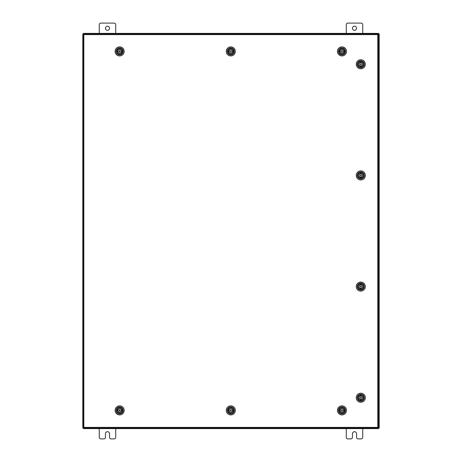 <?xml version="1.0" encoding="UTF-8"?>
<svg xmlns="http://www.w3.org/2000/svg" width="462" height="462" viewBox="0 0 462 462"><rect width="100%" height="100%" fill="white"/><g stroke="black" fill="none" stroke-linecap="round" stroke-linejoin="round"><path stroke-width="0.69" d="M352.448 28.246A2.056 2.056 0 0 0 354.504 30.307A2.056 2.056 0 0 0 356.566 28.246A2.056 2.056 0 0 0 354.504 26.19A2.056 2.056 0 0 0 352.448 28.246M362.739 33.391L362.739 24.665A1.565 1.565 0 0 0 361.174 23.1L347.834 23.1A1.565 1.565 0 0 0 346.269 24.665L346.269 33.391M346.269 428.609L346.269 437.335A1.565 1.565 0 0 0 347.834 438.9L350.883 438.9A1.565 1.565 0 0 0 352.448 437.335L352.448 433.754A2.056 2.056 0 0 1 354.504 431.693A2.056 2.056 0 0 1 356.566 433.754L356.566 437.335A1.565 1.565 0 0 0 358.125 438.9L361.174 438.9A1.565 1.565 0 0 0 362.739 437.335L362.739 428.609M105.434 28.246A2.056 2.056 0 0 0 107.496 30.307A2.056 2.056 0 0 0 109.552 28.246A2.056 2.056 0 0 0 107.496 26.19A2.056 2.056 0 0 0 105.434 28.246M115.731 33.391L115.731 24.665A1.565 1.565 0 0 0 114.166 23.1L100.826 23.1A1.565 1.565 0 0 0 99.261 24.665L99.261 33.391M99.261 428.609L99.261 437.335A1.565 1.565 0 0 0 100.826 438.9L103.875 438.9A1.565 1.565 0 0 0 105.434 437.335L105.434 433.754A2.056 2.056 0 0 1 107.496 431.693A2.056 2.056 0 0 1 109.552 433.754L109.552 437.335A1.565 1.565 0 0 0 111.117 438.9L114.166 438.9A1.565 1.565 0 0 0 115.731 437.335L115.731 428.609M377.766 34.627L378.488 34.638L378.488 427.362L377.766 427.373L377.76 428.095L83.841 428.095L83.83 427.373L83.108 427.362L83.108 34.638L83.83 34.627L83.841 33.905L377.76 33.905L377.766 34.627L83.83 34.627L83.83 427.373L377.766 427.373L377.766 34.627M377.76 427.991L379.204 427.991L379.204 34.009L377.76 34.009M83.836 34.009L82.796 34.009L82.796 427.991L83.836 427.991M370.351 428.095L370.351 428.609L378.592 428.609L378.592 427.991M91.649 428.095L91.649 428.609L83.408 428.609L83.408 427.991M370.045 428.095L370.351 428.609M370.045 428.609L91.955 428.609L91.955 428.095M91.649 428.609L91.955 428.609M91.649 33.905L91.649 33.391L83.408 33.391L83.408 34.009M370.351 33.905L370.351 33.391L378.592 33.391L378.592 34.009M91.955 33.905L91.649 33.391M91.955 33.391L370.045 33.391L370.045 33.905M370.351 33.391L370.045 33.391M343.867 412.375A2.755 2.755 0 0 1 339.974 412.306A2.755 2.755 0 0 1 340.038 408.414A2.755 2.755 0 0 1 343.936 408.477A2.755 2.755 0 0 1 343.867 412.375M340.442 408.31L340.147 408.529A2.593 2.593 0 0 0 340.09 412.196A2.593 2.593 0 0 0 343.757 412.26L343.48 412.491M344.433 412.959A3.563 3.563 0 0 0 344.519 407.917A3.563 3.563 0 0 0 339.472 407.831A3.563 3.563 0 0 0 339.391 412.872A3.563 3.563 0 0 0 344.433 412.959M338.796 407.132A4.539 4.539 0 0 1 345.218 407.236A4.539 4.539 0 0 1 345.108 413.657A4.539 4.539 0 0 1 338.692 413.548A4.539 4.539 0 0 1 338.796 407.132M343.988 411.977L343.757 412.26A2.593 2.593 0 0 0 343.815 408.593A2.593 2.593 0 0 0 340.147 408.529L339.917 408.812M340.373 412.427L339.865 411.908M344.051 408.87L343.537 408.362M341.487 410.366A0.468 0.468 0 0 0 341.926 410.862A0.468 0.468 0 0 0 342.423 410.418A0.468 0.468 0 0 0 341.978 409.927A0.468 0.468 0 0 0 341.487 410.366M340.367 409.944A1.646 1.646 0 0 0 341.863 412.035A1.646 1.646 0 0 0 343.537 410.839L344.479 410.891A2.576 2.576 0 0 0 344.519 410.181L343.578 410.129A1.646 1.646 0 0 0 340.367 409.944L339.426 409.892A2.576 2.576 0 0 1 344.519 410.181M343.537 410.839A1.646 1.646 0 0 0 343.578 410.129M344.479 410.891A2.576 2.576 0 0 1 339.385 410.608A2.576 2.576 0 0 1 339.379 410.25A2.576 2.576 0 0 0 339.385 410.608L340.327 410.66M339.426 409.892A2.576 2.576 0 0 0 339.379 410.25M359.014 66.372A2.755 2.755 0 0 1 358.685 62.491A2.755 2.755 0 0 1 362.566 62.162A2.755 2.755 0 0 1 362.895 66.043A2.755 2.755 0 0 1 359.014 66.372M362.71 62.549L362.462 62.283A2.593 2.593 0 0 0 358.807 62.595A2.593 2.593 0 0 0 359.118 66.251L358.87 65.985M358.489 66.996A3.563 3.563 0 0 0 363.513 66.568A3.563 3.563 0 0 0 363.092 61.544A3.563 3.563 0 0 0 358.067 61.972A3.563 3.563 0 0 0 358.489 66.996M363.715 60.799A4.539 4.539 0 0 1 364.258 67.192A4.539 4.539 0 0 1 357.865 67.735A4.539 4.539 0 0 1 357.322 61.342A4.539 4.539 0 0 1 363.715 60.799M359.424 66.453L359.118 66.251A2.593 2.593 0 0 0 362.774 65.939A2.593 2.593 0 0 0 362.462 62.283L362.156 62.087M358.604 62.901L359.061 62.335M362.988 65.644L362.508 66.193M360.77 63.802A0.468 0.468 0 0 0 360.32 64.287A0.468 0.468 0 0 0 360.81 64.738A0.468 0.468 0 0 0 361.261 64.247A0.468 0.468 0 0 0 360.77 63.802M361.076 62.647A1.646 1.646 0 0 0 359.147 64.345A1.646 1.646 0 0 0 360.504 65.893L360.551 66.834A2.576 2.576 0 0 0 361.261 66.799L361.22 65.858A1.646 1.646 0 0 0 361.076 62.647L361.03 61.7A2.576 2.576 0 0 1 361.261 66.799M360.504 65.893A1.646 1.646 0 0 0 361.22 65.858M361.03 61.7A2.576 2.576 0 0 0 360.32 61.735L360.36 62.676M360.551 66.834A2.576 2.576 0 0 1 360.32 61.735M358.928 399.763A2.755 2.755 0 0 1 358.76 395.87A2.755 2.755 0 0 1 362.653 395.703A2.755 2.755 0 0 1 362.82 399.595A2.755 2.755 0 0 1 358.928 399.763M362.78 396.096L362.543 395.818A2.593 2.593 0 0 0 358.882 395.98A2.593 2.593 0 0 0 359.038 399.642L358.789 399.376M358.379 400.358A3.563 3.563 0 0 0 363.415 400.144A3.563 3.563 0 0 0 363.201 395.102A3.563 3.563 0 0 0 358.166 395.322A3.563 3.563 0 0 0 358.379 400.358M363.86 394.386A4.539 4.539 0 0 1 364.131 400.802A4.539 4.539 0 0 1 357.721 401.074A4.539 4.539 0 0 1 357.449 394.663A4.539 4.539 0 0 1 363.86 394.386M359.332 399.855L359.038 399.642A2.593 2.593 0 0 0 362.699 399.486A2.593 2.593 0 0 0 362.543 395.818L362.248 395.605M358.668 396.275L359.141 395.726M362.427 399.722L362.913 399.191M360.787 397.262A0.468 0.468 0 0 0 360.32 397.736A0.468 0.468 0 0 0 360.793 398.204A0.468 0.468 0 0 0 361.261 397.73A0.468 0.468 0 0 0 360.787 397.262M361.14 396.125A1.646 1.646 0 0 0 359.141 397.736A1.646 1.646 0 0 0 360.441 399.341L360.441 400.283A2.576 2.576 0 0 0 361.157 400.283L361.151 399.335A1.646 1.646 0 0 0 361.14 396.125L361.14 395.177A2.576 2.576 0 0 1 361.157 400.283M360.441 399.341A1.646 1.646 0 0 0 361.151 399.335M361.14 395.177A2.576 2.576 0 0 0 360.424 395.183L360.429 396.125M360.441 400.283A2.576 2.576 0 0 1 360.424 395.183M358.928 288.606A2.755 2.755 0 0 1 358.76 284.713A2.755 2.755 0 0 1 362.653 284.546A2.755 2.755 0 0 1 362.82 288.438A2.755 2.755 0 0 1 358.928 288.606M362.791 284.933L362.543 284.667A2.593 2.593 0 0 0 358.882 284.823A2.593 2.593 0 0 0 359.038 288.49L358.795 288.213M358.379 289.206A3.563 3.563 0 0 0 363.415 288.987A3.563 3.563 0 0 0 363.201 283.951A3.563 3.563 0 0 0 358.166 284.165A3.563 3.563 0 0 0 358.379 289.206M363.86 283.235A4.539 4.539 0 0 1 364.131 289.645A4.539 4.539 0 0 1 357.721 289.922A4.539 4.539 0 0 1 357.449 283.506A4.539 4.539 0 0 1 363.86 283.235M359.332 288.704L359.038 288.49A2.593 2.593 0 0 0 362.699 288.328A2.593 2.593 0 0 0 362.543 284.667L362.248 284.453M358.668 285.118L359.153 284.586M362.439 288.583L362.913 288.034M360.787 286.105A0.468 0.468 0 0 0 360.32 286.579A0.468 0.468 0 0 0 360.793 287.046A0.468 0.468 0 0 0 361.261 286.579A0.468 0.468 0 0 0 360.787 286.105M361.14 284.967A1.646 1.646 0 0 0 359.141 286.584A1.646 1.646 0 0 0 360.441 288.184L360.441 289.131A2.576 2.576 0 0 0 361.157 289.131L361.151 288.184A1.646 1.646 0 0 0 361.14 284.967L361.14 284.026A2.576 2.576 0 0 1 361.157 289.131M360.441 288.184A1.646 1.646 0 0 0 361.151 288.184M361.14 284.026A2.576 2.576 0 0 0 360.424 284.026L360.429 284.973M360.441 289.131A2.576 2.576 0 0 1 360.424 284.026M358.928 177.454A2.755 2.755 0 0 1 358.76 173.562A2.755 2.755 0 0 1 362.653 173.394A2.755 2.755 0 0 1 362.82 177.287A2.755 2.755 0 0 1 358.928 177.454M362.78 173.787L362.543 173.51A2.593 2.593 0 0 0 358.882 173.672A2.593 2.593 0 0 0 359.038 177.333L358.789 177.067M358.379 178.049A3.563 3.563 0 0 0 363.415 177.835A3.563 3.563 0 0 0 363.201 172.794A3.563 3.563 0 0 0 358.166 173.013A3.563 3.563 0 0 0 358.379 178.049M363.86 172.078A4.539 4.539 0 0 1 364.131 178.494A4.539 4.539 0 0 1 357.721 178.765A4.539 4.539 0 0 1 357.449 172.355A4.539 4.539 0 0 1 363.86 172.078M359.332 177.547L359.038 177.333A2.593 2.593 0 0 0 362.699 177.177A2.593 2.593 0 0 0 362.543 173.51L362.248 173.296M358.668 173.966L359.141 173.417M362.427 177.414L362.913 176.882M360.787 174.954A0.468 0.468 0 0 0 360.32 175.421A0.468 0.468 0 0 0 360.793 175.895A0.468 0.468 0 0 0 361.261 175.421A0.468 0.468 0 0 0 360.787 174.954M361.14 173.816A1.646 1.646 0 0 0 359.141 175.427A1.646 1.646 0 0 0 360.441 177.033L360.441 177.974A2.576 2.576 0 0 0 361.157 177.974L361.151 177.027A1.646 1.646 0 0 0 361.14 173.816L361.14 172.869A2.576 2.576 0 0 1 361.157 177.974M360.441 177.033A1.646 1.646 0 0 0 361.151 177.027M361.14 172.869A2.576 2.576 0 0 0 360.424 172.869L360.429 173.816M360.441 177.974A2.576 2.576 0 0 1 360.424 172.869M232.715 412.375A2.755 2.755 0 0 1 228.817 412.306A2.755 2.755 0 0 1 228.881 408.414A2.755 2.755 0 0 1 232.779 408.477A2.755 2.755 0 0 1 232.715 412.375M229.285 408.31L228.996 408.529A2.593 2.593 0 0 0 228.933 412.196A2.593 2.593 0 0 0 232.6 412.26L232.311 412.479M233.275 412.959A3.563 3.563 0 0 0 233.362 407.917A3.563 3.563 0 0 0 228.32 407.831A3.563 3.563 0 0 0 228.234 412.872A3.563 3.563 0 0 0 233.275 412.959M227.645 407.132A4.539 4.539 0 0 1 234.061 407.236A4.539 4.539 0 0 1 233.951 413.657A4.539 4.539 0 0 1 227.535 413.548A4.539 4.539 0 0 1 227.645 407.132M232.831 411.977L232.6 412.26A2.593 2.593 0 0 0 232.663 408.593A2.593 2.593 0 0 0 228.996 408.529L228.765 408.812M229.216 412.427L228.713 411.908M232.392 408.35L232.883 408.882M230.33 410.366A0.468 0.468 0 0 0 230.775 410.862A0.468 0.468 0 0 0 231.266 410.418A0.468 0.468 0 0 0 230.827 409.927A0.468 0.468 0 0 0 230.33 410.366M229.216 409.944A1.646 1.646 0 0 0 230.705 412.035A1.646 1.646 0 0 0 232.386 410.839L233.327 410.891A2.576 2.576 0 0 0 233.368 410.181L232.426 410.129A1.646 1.646 0 0 0 229.216 409.944L228.268 409.892A2.576 2.576 0 0 1 233.368 410.181M232.386 410.839A1.646 1.646 0 0 0 232.426 410.129M228.268 409.892A2.576 2.576 0 0 0 228.228 410.608L229.175 410.66M233.327 410.891A2.576 2.576 0 0 1 228.228 410.608M121.558 412.375A2.755 2.755 0 0 1 117.666 412.306A2.755 2.755 0 0 1 117.729 408.414A2.755 2.755 0 0 1 121.627 408.477A2.755 2.755 0 0 1 121.558 412.375M118.133 408.31L117.839 408.529A2.593 2.593 0 0 0 117.781 412.196A2.593 2.593 0 0 0 121.448 412.26L121.171 412.491M122.124 412.959A3.563 3.563 0 0 0 122.205 407.917A3.563 3.563 0 0 0 117.163 407.831A3.563 3.563 0 0 0 117.082 412.872A3.563 3.563 0 0 0 122.124 412.959M116.488 407.132A4.539 4.539 0 0 1 122.909 407.236A4.539 4.539 0 0 1 122.8 413.657A4.539 4.539 0 0 1 116.384 413.548A4.539 4.539 0 0 1 116.488 407.132M121.679 411.977L121.448 412.26A2.593 2.593 0 0 0 121.506 408.593A2.593 2.593 0 0 0 117.839 408.529L117.608 408.812M118.064 412.427L117.556 411.908M121.743 408.87L121.229 408.362M119.173 410.366A0.468 0.468 0 0 0 119.618 410.862A0.468 0.468 0 0 0 120.114 410.418A0.468 0.468 0 0 0 119.67 409.927A0.468 0.468 0 0 0 119.173 410.366M118.058 409.944A1.646 1.646 0 0 0 119.554 412.035A1.646 1.646 0 0 0 121.229 410.839L122.17 410.891A2.576 2.576 0 0 0 122.211 410.181L121.269 410.129A1.646 1.646 0 0 0 118.058 409.944L117.117 409.892A2.576 2.576 0 0 1 122.211 410.181M121.229 410.839A1.646 1.646 0 0 0 121.269 410.129M117.117 409.892A2.576 2.576 0 0 0 117.077 410.608L118.018 410.66M122.17 410.891A2.576 2.576 0 0 1 117.077 410.608M343.867 53.384A2.755 2.755 0 0 1 339.974 53.321A2.755 2.755 0 0 1 340.038 49.422A2.755 2.755 0 0 1 343.936 49.492A2.755 2.755 0 0 1 343.867 53.384M340.43 49.307L340.147 49.544A2.593 2.593 0 0 0 340.09 53.211A2.593 2.593 0 0 0 343.757 53.269L343.48 53.505M344.433 53.967A3.563 3.563 0 0 0 344.519 48.926A3.563 3.563 0 0 0 339.472 48.845A3.563 3.563 0 0 0 339.391 53.887A3.563 3.563 0 0 0 344.433 53.967M338.796 48.146A4.539 4.539 0 0 1 345.218 48.25A4.539 4.539 0 0 1 345.108 54.666A4.539 4.539 0 0 1 338.692 54.562A4.539 4.539 0 0 1 338.796 48.146M343.988 52.986L343.757 53.269A2.593 2.593 0 0 0 343.815 49.601A2.593 2.593 0 0 0 340.147 49.544L339.917 49.821M340.373 53.442L339.853 52.928M344.04 49.89L343.537 49.37M341.487 51.38A0.468 0.468 0 0 0 341.926 51.877A0.468 0.468 0 0 0 342.423 51.432A0.468 0.468 0 0 0 341.978 50.936A0.468 0.468 0 0 0 341.487 51.38M340.367 50.959A1.646 1.646 0 0 0 341.863 53.049A1.646 1.646 0 0 0 343.537 51.854L344.479 51.906A2.576 2.576 0 0 0 344.519 51.195L343.578 51.138A1.646 1.646 0 0 0 340.367 50.959L339.426 50.907A2.576 2.576 0 0 1 344.519 51.195M343.537 51.854A1.646 1.646 0 0 0 343.578 51.138M339.426 50.907A2.576 2.576 0 0 0 339.385 51.617L340.327 51.669M344.479 51.906A2.576 2.576 0 0 1 339.385 51.617M232.715 53.384A2.755 2.755 0 0 1 228.817 53.321A2.755 2.755 0 0 1 228.881 49.422A2.755 2.755 0 0 1 232.779 49.492A2.755 2.755 0 0 1 232.715 53.384M229.285 49.319L228.996 49.544A2.593 2.593 0 0 0 228.933 53.211A2.593 2.593 0 0 0 232.6 53.269L232.311 53.494M233.275 53.967A3.563 3.563 0 0 0 233.362 48.926A3.563 3.563 0 0 0 228.32 48.845A3.563 3.563 0 0 0 228.234 53.887A3.563 3.563 0 0 0 233.275 53.967M227.645 48.146A4.539 4.539 0 0 1 234.061 48.25A4.539 4.539 0 0 1 233.951 54.666A4.539 4.539 0 0 1 227.535 54.562A4.539 4.539 0 0 1 227.645 48.146M232.831 52.986L232.6 53.269A2.593 2.593 0 0 0 232.663 49.601A2.593 2.593 0 0 0 228.996 49.544L228.765 49.821M229.216 53.442L228.713 52.916M232.883 49.89L232.38 49.37M230.33 51.38A0.468 0.468 0 0 0 230.775 51.877A0.468 0.468 0 0 0 231.266 51.432A0.468 0.468 0 0 0 230.827 50.936A0.468 0.468 0 0 0 230.33 51.38M229.216 50.959A1.646 1.646 0 0 0 230.705 53.049A1.646 1.646 0 0 0 232.386 51.854L233.327 51.906A2.576 2.576 0 0 0 233.368 51.195L232.426 51.138A1.646 1.646 0 0 0 229.216 50.959L228.268 50.907A2.576 2.576 0 0 1 233.368 51.195M232.386 51.854A1.646 1.646 0 0 0 232.426 51.138M228.268 50.907A2.576 2.576 0 0 0 228.228 51.617L229.175 51.669M233.327 51.906A2.576 2.576 0 0 1 228.228 51.617M121.558 53.384A2.755 2.755 0 0 1 117.666 53.321A2.755 2.755 0 0 1 117.729 49.422A2.755 2.755 0 0 1 121.627 49.492A2.755 2.755 0 0 1 121.558 53.384M118.122 49.307L117.839 49.544A2.593 2.593 0 0 0 117.781 53.211A2.593 2.593 0 0 0 121.448 53.269L121.171 53.505M122.124 53.967A3.563 3.563 0 0 0 122.205 48.926A3.563 3.563 0 0 0 117.163 48.845A3.563 3.563 0 0 0 117.082 53.887A3.563 3.563 0 0 0 122.124 53.967M116.488 48.146A4.539 4.539 0 0 1 122.909 48.25A4.539 4.539 0 0 1 122.8 54.666A4.539 4.539 0 0 1 116.384 54.562A4.539 4.539 0 0 1 116.488 48.146M121.679 52.986L121.448 53.269A2.593 2.593 0 0 0 121.506 49.601A2.593 2.593 0 0 0 117.839 49.544L117.608 49.821M118.064 53.442L117.544 52.928M121.731 49.89L121.229 49.37M119.173 51.38A0.468 0.468 0 0 0 119.618 51.877A0.468 0.468 0 0 0 120.114 51.432A0.468 0.468 0 0 0 119.67 50.936A0.468 0.468 0 0 0 119.173 51.38M118.058 50.959A1.646 1.646 0 0 0 119.554 53.049A1.646 1.646 0 0 0 121.229 51.854L122.17 51.906A2.576 2.576 0 0 0 122.211 51.195L121.269 51.138A1.646 1.646 0 0 0 118.058 50.959L117.117 50.907A2.576 2.576 0 0 1 122.211 51.195M121.229 51.854A1.646 1.646 0 0 0 121.269 51.138M117.117 50.907A2.576 2.576 0 0 0 117.077 51.617L118.018 51.669M122.17 51.906A2.576 2.576 0 0 1 117.077 51.617M378.482 34.009L378.482 34.638M378.482 427.362L378.482 427.991M83.518 427.991L83.518 427.367M83.518 34.633L83.518 34.009"/></g></svg>

